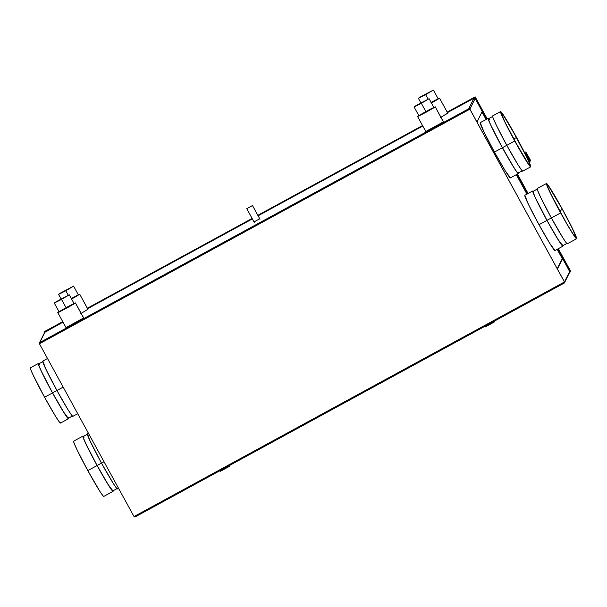 <?xml version="1.0" encoding="UTF-8"?>
<svg xmlns="http://www.w3.org/2000/svg" width="607" height="607" viewBox="0 0 607 607"><rect width="100%" height="100%" fill="white"/><g stroke="black" fill="none" stroke-linecap="round" stroke-linejoin="round"><path stroke-width="0.91" d="M44.372 332.173L44.501 332.689L44.372 332.173L62.953 322.051L44.372 332.173L62.953 322.051L44.372 332.173L44.736 331.452L44.372 332.173M87.605 308.614L252.322 218.846L87.605 308.614M258.066 215.713L422.76 125.96L258.066 215.713M447.412 112.523L474.818 97.59L447.458 112.606L474.818 97.59L486.632 119.177L474.818 97.59L486.632 119.177L474.818 97.59L447.412 112.523L474.818 97.59L475.175 96.87L474.818 97.59L447.412 112.523M422.806 126.036L258.112 215.796L422.806 126.036M252.368 218.922L87.651 308.69L252.368 218.922M44.652 332.424L62.999 322.127L44.303 332.317L62.999 322.127L45.07 331.9L39.789 342.538L468.703 108.782L473.976 98.152L447.458 112.606L474.302 98.046L475.167 98.501L482.231 111.415L475.167 98.501A0.873 0.873 -153.6 0 0 473.976 98.152L468.703 108.782L469.097 109.601L468.703 108.782L39.789 342.538L40.183 343.35L469.097 109.601L469.021 108.683L469.886 109.131L564.464 281.974L469.879 109.154L468.703 108.782A0.873 0.873 26.4 0 1 469.886 109.131L475.167 98.501L469.886 109.131L476.958 122.045L482.231 111.415L476.958 122.045L469.886 109.131L468.938 109.23L469.097 109.601L40.183 343.35L39.789 342.538L39.447 343.721L40.032 342.978M516.861 174.376L527.498 193.823L516.861 174.376M557.727 249.022L570.185 272.057L557.605 249.082L570.185 272.057L570.61 271.192L570.254 271.913L557.727 249.022M527.384 193.883L516.739 174.444L527.384 193.883M486.518 119.238L474.742 97.735L486.518 119.238M569.654 272.338L570.185 272.057L569.654 272.338M44.736 331.452L62.733 321.642L44.736 331.452M87.385 308.212L252.102 218.437L87.385 308.212M257.846 215.31L422.54 125.55L257.846 215.31M447.192 112.12L475.175 96.87L487.216 118.858L475.175 96.87L447.192 112.12M517.437 174.065L528.082 193.504L517.437 174.065M558.303 248.703L570.61 271.192L558.303 248.703M228.93 465.797L229.287 466.442L220.462 471.26L220.106 470.607L220.462 471.26L229.287 466.442L228.93 465.797M229.863 465.288L229.287 466.442L229.863 465.288M494.174 322.082L493.817 321.429L494.174 322.082L485.35 326.892L484.993 326.247L485.35 326.892L494.174 322.082L494.751 320.921L494.174 322.082M252.057 205.788L247.201 208.444L252.504 205.553L259.75 218.793L252.504 205.553L246.761 208.679L252.504 205.545L246.761 208.687L252.057 205.781M246.768 208.687L254.007 221.919L259.75 218.793L254.007 221.927L259.75 218.793L254.007 221.919L246.761 208.679M528.075 156.667L527.612 156.917L528.075 156.667L525.806 151.962L530.025 159.3L530.397 160.567L528.075 156.667M527.498 157.82L525.237 153.108L530.055 161.955L527.498 157.82L525.465 153.343L529.456 160.453L529.82 161.72L527.498 157.82M43.014 361.522L38.598 363.927A30.965 1.624 61.4 0 0 52.536 392.888L56.921 390.491L52.536 392.888L63.295 411.561L68.272 418.261M38.355 363.487L30.411 367.819A31.465 1.646 61.4 0 0 44.569 397.251L52.521 392.919A31.465 1.646 -118.6 0 1 38.355 363.487A31.465 1.646 -118.6 0 1 38.856 363.79M47.49 358.509L42.771 361.082A31.465 1.646 61.4 0 0 56.937 390.513L63.151 387.122L56.937 390.513L67.87 409.49L71.436 414.885L72.461 416.114L72.946 415.985M537.445 188.974L533.029 191.38A30.965 1.624 61.4 0 0 546.968 220.341L551.361 217.943L546.968 220.341L557.734 239.014L562.704 245.706M546.475 183.481L537.203 188.534A31.465 1.646 61.4 0 0 551.368 217.959L560.64 212.905A31.465 1.646 -118.6 0 1 546.475 183.481A31.465 1.646 -118.6 0 1 562.431 209.309L572.841 229.34L576.635 238.688L573.592 235.046L566.49 223.33L550.223 192.874L546.55 184.407L546.596 183.481L547.924 184.938L562.431 209.309A31.465 1.646 -118.6 0 1 576.589 238.741A31.465 1.646 -118.6 0 1 560.64 212.905L551.368 217.959A31.465 1.646 61.4 0 0 567.325 243.794L576.589 238.741M562.401 209.369A30.464 1.593 -118.6 0 1 576.111 237.853A30.464 1.593 -118.6 0 1 560.671 212.852A30.464 1.593 -118.6 0 1 546.96 184.361A30.464 1.593 -118.6 0 1 562.401 209.369L559.601 210.887L562.401 209.369L548.356 185.772L547.074 184.369L547.028 185.264L550.587 193.458L566.331 222.936L573.205 234.279L576.149 237.807L572.484 228.756L562.401 209.369M532.787 190.939L524.843 195.264A31.465 1.646 61.4 0 0 539.008 224.696L546.953 220.364A31.465 1.646 -118.6 0 1 532.787 190.939A31.465 1.646 -118.6 0 1 533.287 191.235M500.578 111.574L492.634 115.907A31.465 1.646 61.4 0 0 506.799 145.339L514.744 141.006A31.465 1.646 -118.6 0 1 500.578 111.574A31.465 1.646 -118.6 0 1 516.534 137.41L526.952 157.441L530.738 166.788L527.703 163.139L520.594 151.424L504.334 120.975L500.654 112.507L500.699 111.582L502.027 113.031L516.534 137.41A31.465 1.646 -118.6 0 1 530.7 166.834A31.465 1.646 -118.6 0 1 514.744 141.006L502.399 147.713A30.965 1.624 61.4 0 0 518.097 173.132L522.513 170.726M492.755 115.914L492.983 117.667L496.382 125.308L506.799 145.339A31.465 1.646 61.4 0 0 522.748 171.166L530.7 166.834M514.774 140.945A30.464 1.593 -118.6 0 1 501.063 112.462A30.464 1.593 -118.6 0 1 516.504 137.463L513.704 138.988L516.504 137.463A30.464 1.593 -118.6 0 1 530.215 165.954A30.464 1.593 -118.6 0 1 514.774 140.945L528.811 164.543L530.101 165.946L530.146 165.051L526.588 156.856L510.844 127.379L503.969 116.036L501.025 112.507L504.69 121.559L514.774 140.945M480.228 122.69L484.022 132.045L494.439 152.076A31.465 1.646 61.4 0 0 510.388 177.904L518.34 173.572A31.465 1.646 -118.6 0 1 502.384 147.744L494.439 152.076L505.381 171.053L510.434 177.859M518.355 172.987A31.465 1.646 -118.6 0 1 518.34 173.572M84.016 437.252L83.28 436.554L83.235 437.465L85.936 443.884L97.105 465.508L101.498 463.118L97.105 465.508A30.965 1.624 61.4 0 0 112.803 490.926L117.212 488.521M73.773 441.168L74.001 442.92L77.4 450.561L87.818 470.592L97.09 465.539L87.818 470.592A31.465 1.646 61.4 0 0 103.767 496.42L113.039 491.374A31.465 1.646 -118.6 0 1 97.09 465.539A31.465 1.646 -118.6 0 1 82.924 436.107A31.465 1.646 -118.6 0 1 83.425 436.41M113.054 490.79A31.465 1.646 -118.6 0 1 113.039 491.374M87.454 433.709L90.155 441.152L101.506 463.133L104.017 461.76L101.506 463.133A31.465 1.646 61.4 0 0 117.455 488.961L118.577 488.354M61.527 299.403L54.266 303.03L56.497 301.542L69.281 294.805L61.527 299.403L66.36 308.235L61.527 299.403L54.266 303.007L69.266 294.797L61.527 299.403M59.16 311.763L74.1 303.621M425.636 94.646L418.367 98.266L420.598 96.786L433.383 90.048L425.636 94.646L428.072 99.093L425.636 94.646L418.375 98.251L433.383 90.064L425.636 94.646M421.334 103.311L414.065 106.938L416.296 105.459L429.081 98.713L421.334 103.311L426.167 112.143L421.334 103.311L414.073 106.915L429.066 98.706L421.334 103.311M418.967 115.671L433.899 107.53M65.829 290.738L58.568 294.357L60.799 292.877L73.584 286.14L65.829 290.738L68.265 295.184L65.829 290.738L58.568 294.334L73.568 286.132L65.829 290.738M443.338 121.825L435.242 106.817L443.451 121.848L425.788 131.491L443.451 121.848L435.242 106.84L426.357 112.105L418.807 115.596M433.823 107.371L435.242 106.817L434.46 107.424L426.987 111.756L418.906 115.975L417.578 116.461L419.225 115.33M438.125 98.706L439.544 98.144L447.738 113.145M87.84 309.244L79.737 294.236L87.954 309.267L80.564 313.705M78.318 294.79L71.626 299.099M74.016 303.462L75.435 302.908L83.629 317.901M83.538 317.916L75.435 302.931L66.55 308.189L59 311.679M447.64 113.152L440.371 117.614M83.652 317.939L65.988 327.583L83.652 317.939M481.958 111.961L486.078 119.48L481.958 111.961M516.299 174.679L526.944 194.126L516.299 174.679M564.502 282.733A0.873 0.873 26.4 0 1 564.138 283.105L563.698 282.392L564.282 283.014L564.487 281.921L557.416 269.007L562.697 258.377L557.416 269.007L564.487 281.921L569.761 271.291L564.487 281.921A0.873 0.873 26.4 0 1 564.502 282.733L569.783 272.095A0.873 0.873 -153.6 0 0 569.761 271.291L557.165 249.325L562.249 258.612L562.697 258.377L569.836 271.951M563.895 282.665L564.047 282.164L563.895 282.665M134.784 516.14L135.232 516.861L564.138 283.112L135.232 516.861L134.784 516.14L563.698 282.392L134.018 516.557L39.432 343.744L134.018 516.557L134.784 516.14M563.698 282.392L564.464 281.974L469.864 109.184L469.097 109.601L469.879 109.154L564.472 281.944L563.698 282.392M40.183 343.35L39.417 343.767L40.183 343.35M134.064 516.542A0.873 0.873 26.4 0 0 135.232 516.861L134.048 516.511M134.488 516.269L134.989 516.42M40.001 343.001L39.447 343.721A0.873 0.873 26.4 0 1 39.789 342.538L45.07 331.9A0.873 0.873 -153.6 0 0 44.706 332.279L39.432 342.917M562.249 258.612L557.234 268.719L562.249 258.612M524.797 195.317L528.591 204.665L539.008 224.696L549.95 243.673L555.003 250.479M134.951 516.436L134.504 516.299M73.614 303.659L75.42 302.901L74.259 303.773L67.187 307.848L59.107 312.066L57.771 312.552L59.425 311.421M81.163 313.371L87.954 309.267L79.737 294.258L71.489 299.175M440.97 117.28L447.754 113.175L439.544 98.175L431.433 103.008M77.916 294.987L79.737 294.258M78.318 294.964L77.279 295.404M76.861 295.601L75.852 296.102M75.276 296.391L72.612 297.794M71.884 298.189L71.148 298.583M433.413 107.568L435.242 106.84M425.181 111.969L422.442 113.517M421.835 113.866L420.765 114.503M420.302 114.784L419.096 115.565M418.913 115.77L433.914 107.545L429.081 98.713M433.815 107.545L432.783 107.978M432.366 108.183L431.357 108.676M430.78 108.972L428.11 110.375M427.389 110.762L426.653 111.164M437.715 98.895L439.529 98.137L438.762 98.759L431.289 103.084M438.117 98.873L437.086 99.313M436.668 99.51L435.659 100.011M435.082 100.307L432.412 101.703M431.691 102.097L430.955 102.492M65.381 308.06L62.635 309.608M62.028 309.957L60.958 310.594M60.503 310.875L59.289 311.657M54.266 303.03L59.099 311.854L66.36 308.235L74.115 303.629L69.281 294.805M74.016 303.637L72.977 304.069M72.559 304.266L71.55 304.767M70.973 305.063L68.31 306.467M67.582 306.854L66.846 307.256M88.356 433.148L87.34 433.702A31.465 1.646 61.4 0 0 101.506 463.133L113.501 483.802L116.59 488.256L117.341 488.961L117.515 488.605M82.924 436.107L73.652 441.16A31.465 1.646 61.4 0 0 87.818 470.592L99.821 491.26L102.902 495.714L103.653 496.42L103.827 496.063M112.97 490.441L112.925 491.367L112.174 490.661L109.085 486.207L95.61 462.83L84.927 441.805L82.863 436.463L83.045 436.114L83.789 436.82M87.583 434.149L83.167 436.554A30.965 1.624 61.4 0 0 97.105 465.508L107.871 484.181L112.841 490.881M112.856 490.577L112.727 490.016M488.218 118.312L480.274 122.644A31.465 1.646 61.4 0 0 494.439 152.076L502.384 147.744A31.465 1.646 -118.6 0 1 488.218 118.312A31.465 1.646 -118.6 0 1 488.718 118.615M518.264 172.646L518.219 173.572L517.467 172.858L514.387 168.405L502.384 147.744L490.228 124.01L488.294 119.245L488.18 118.357L489.09 119.025M489.31 119.458L488.574 118.76L488.407 119.109L490.433 124.359L499.515 142.387L512.027 164.527L515.965 170.711L518.135 173.086M518.15 172.783L518.021 172.221M492.876 116.347L488.46 118.752A30.965 1.624 61.4 0 0 502.399 147.713L506.792 145.323L517.741 164.315L521.299 169.71L522.635 171.166L522.809 170.81M539.008 224.696A31.465 1.646 61.4 0 0 554.957 250.532L562.909 246.199A31.465 1.646 -118.6 0 1 546.953 220.364L539.008 224.696M562.924 245.615A31.465 1.646 -118.6 0 1 562.909 246.199M562.833 245.266L562.788 246.192L562.036 245.486L558.956 241.032L546.953 220.364L535.609 198.39L532.863 191.865L532.908 190.939L533.659 191.653M533.887 192.078L533.143 191.38L532.976 191.729L535.002 196.987L546.968 220.341A30.965 1.624 61.4 0 0 562.666 245.752L567.082 243.346M562.719 245.403L562.59 244.841M537.324 188.534L537.552 190.287L540.951 197.928L551.368 217.959L563.372 238.627L566.452 243.081L567.204 243.786L567.378 243.437M42.885 361.082L45.586 368.532L56.937 390.513A31.465 1.646 61.4 0 0 72.886 416.341L77.711 413.708M30.525 367.819L30.752 369.572L33.226 375.27L44.569 397.251L55.51 416.227L59.076 421.622L60.101 422.851L60.579 422.722M68.485 418.162A31.465 1.646 -118.6 0 1 68.47 418.747A31.465 1.646 -118.6 0 1 52.521 392.919L44.569 397.251A31.465 1.646 61.4 0 0 60.525 423.079L68.47 418.747M68.401 417.821L68.356 418.747L67.605 418.033L64.517 413.579L51.041 390.202L40.358 369.185L38.294 363.843L38.469 363.487L39.22 364.2M39.447 364.632L38.552 363.972L38.666 364.845L41.367 371.256L52.536 392.888A30.965 1.624 61.4 0 0 68.227 418.306L72.643 415.901M68.288 417.957L68.159 417.388M259.993 219.226L252.504 205.545M529.82 161.242L530.624 160.802M529.251 162.388L530.055 161.955M254.25 222.367L254.007 221.927M418.367 98.266L420.879 102.849M414.065 106.938L418.898 115.762M58.568 294.357L61.079 298.94M447.761 113.152L439.544 98.144M83.652 317.909L75.435 302.908M65.988 327.583L57.771 312.575M425.788 131.491L417.578 116.491M73.584 286.14L78.417 294.964M433.383 90.048L438.216 98.873M524.569 152.63L525.806 151.962"/></g></svg>
